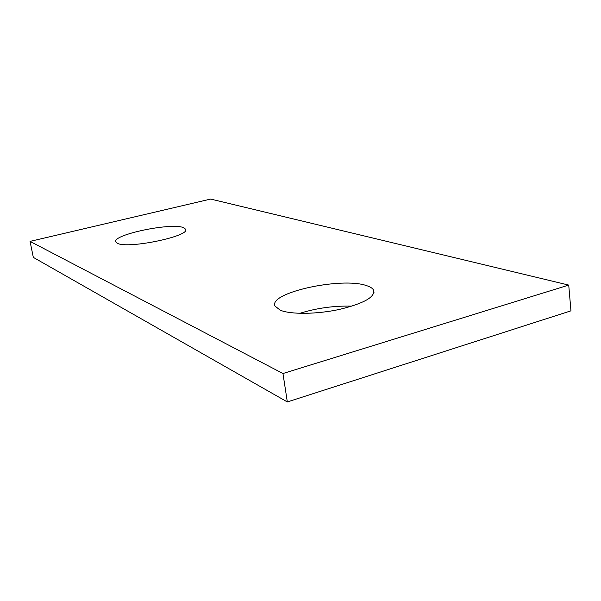 <?xml version="1.0" encoding="UTF-8"?>
<svg xmlns="http://www.w3.org/2000/svg" width="601" height="601" viewBox="0 0 601 601"><rect width="100%" height="100%" fill="white"/><g stroke="black" fill="none" stroke-linecap="round" stroke-linejoin="round"><path stroke-width="0.9" d="M366.58 285.64C370.389 286.85 372.755 288.405 373.687 290.298C375.054 297.172 363.582 303.55 339.28 309.455C316.599 314.361 290.576 314.556 280.224 310.191L275.055 306.097C267.881 292.822 341.668 276.655 366.58 285.64M183.102 227.478L185.611 229.176C190.9 235.968 128.546 249.122 117.556 243.382L115.745 241.903C111.906 234.871 170.233 222.543 183.102 227.478M351.991 306.142C334.126 305.661 316.735 308.058 299.809 313.339M287.323 401.934L33.333 257.393L30.05 241.384L210.673 199.066L568.726 285.084L282.966 373.522L287.323 401.934L570.95 310.837L568.726 285.084M30.05 241.384L282.966 373.522M373.987 292.619L373.687 290.298M185.709 229.732L185.611 229.176"/></g></svg>
